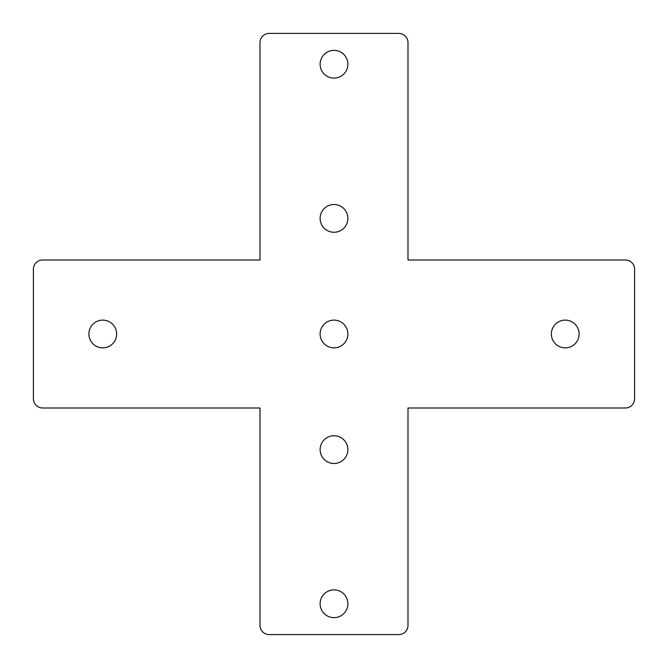 <?xml version="1.0" encoding="UTF-8"?>
<svg xmlns="http://www.w3.org/2000/svg" width="668" height="668" viewBox="0 0 668 668"><rect width="100%" height="100%" fill="white"/><g stroke="black" fill="none" stroke-linecap="round" stroke-linejoin="round"><path stroke-width="0.5" stroke-dasharray="3.34 2.5" d="M33.4 398.746A9.252 9.252 0 0 0 42.652 407.998L260.002 407.998L260.002 625.348A9.252 9.252 0 0 0 269.254 634.6L398.746 634.6A9.252 9.252 0 0 0 407.998 625.348L407.998 407.998L625.348 407.998A9.252 9.252 0 0 0 634.6 398.746L634.6 269.254A9.252 9.252 0 0 0 625.348 260.002L407.998 260.002L407.998 42.652A9.252 9.252 0 0 0 398.746 33.4L269.254 33.4A9.252 9.252 0 0 0 260.002 42.652L260.002 260.002L42.652 260.002A9.252 9.252 0 0 0 33.4 269.254L33.4 398.746M102.772 347.878A13.878 13.878 0 0 1 88.894 334A13.878 13.878 0 0 1 102.772 320.122A13.878 13.878 0 0 1 116.641 334A13.878 13.878 0 0 1 102.772 347.878M334 617.641A13.878 13.878 0 0 1 320.122 603.772A13.878 13.878 0 0 1 334 589.894A13.878 13.878 0 0 1 347.878 603.772A13.878 13.878 0 0 1 334 617.641M334 463.492A13.878 13.878 0 0 1 320.122 449.614A13.878 13.878 0 0 1 334 435.745A13.878 13.878 0 0 1 347.878 449.614A13.878 13.878 0 0 1 334 463.492M334 78.106A13.878 13.878 0 0 1 320.122 64.228A13.878 13.878 0 0 1 334 50.359A13.878 13.878 0 0 1 347.878 64.228A13.878 13.878 0 0 1 334 78.106M334 232.255A13.878 13.878 0 0 1 320.122 218.386A13.878 13.878 0 0 1 334 204.508A13.878 13.878 0 0 1 347.878 218.386A13.878 13.878 0 0 1 334 232.255M334 347.878A13.878 13.878 0 0 1 320.122 334A13.878 13.878 0 0 1 334 320.122A13.878 13.878 0 0 1 347.878 334A13.878 13.878 0 0 1 334 347.878M565.228 347.878A13.878 13.878 0 0 1 551.359 334A13.878 13.878 0 0 1 565.228 320.122A13.878 13.878 0 0 1 579.106 334A13.878 13.878 0 0 1 565.228 347.878"/><path stroke-width="1" d="M42.652 407.998A9.252 9.252 0 0 1 33.4 398.746L33.4 269.254A9.252 9.252 0 0 1 42.652 260.002L260.002 260.002L260.002 42.652A9.252 9.252 0 0 1 269.254 33.4L398.746 33.4A9.252 9.252 0 0 1 407.998 42.652L407.998 260.002L625.348 260.002A9.252 9.252 0 0 1 634.6 269.254L634.6 398.746A9.252 9.252 0 0 1 625.348 407.998L407.998 407.998L407.998 625.348A9.252 9.252 0 0 1 398.746 634.6L269.254 634.6A9.252 9.252 0 0 1 260.002 625.348L260.002 407.998L42.652 407.998M102.772 347.878A13.878 13.878 0 0 1 88.894 334A13.878 13.878 0 0 1 102.772 320.122A13.878 13.878 0 0 1 116.641 334A13.878 13.878 0 0 1 102.772 347.878M334 617.641A13.878 13.878 0 0 1 320.122 603.772A13.878 13.878 0 0 1 334 589.894A13.878 13.878 0 0 1 347.878 603.772A13.878 13.878 0 0 1 334 617.641M334 463.492A13.878 13.878 0 0 1 320.122 449.614A13.878 13.878 0 0 1 334 435.745A13.878 13.878 0 0 1 347.878 449.614A13.878 13.878 0 0 1 334 463.492M334 78.106A13.878 13.878 0 0 1 320.122 64.228A13.878 13.878 0 0 1 334 50.359A13.878 13.878 0 0 1 347.878 64.228A13.878 13.878 0 0 1 334 78.106M334 232.255A13.878 13.878 0 0 1 320.122 218.386A13.878 13.878 0 0 1 334 204.508A13.878 13.878 0 0 1 347.878 218.386A13.878 13.878 0 0 1 334 232.255M334 347.878A13.878 13.878 0 0 1 320.122 334A13.878 13.878 0 0 1 334 320.122A13.878 13.878 0 0 1 347.878 334A13.878 13.878 0 0 1 334 347.878M565.228 347.878A13.878 13.878 0 0 1 551.359 334A13.878 13.878 0 0 1 565.228 320.122A13.878 13.878 0 0 1 579.106 334A13.878 13.878 0 0 1 565.228 347.878"/></g></svg>
